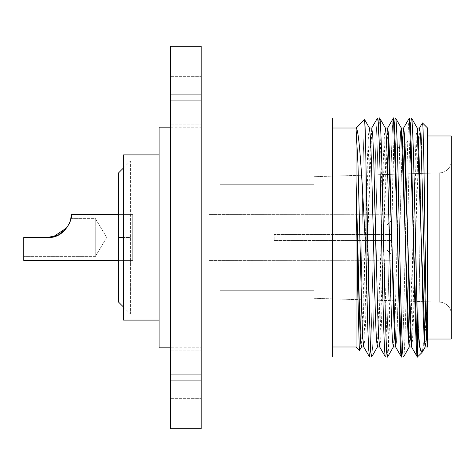 <?xml version="1.0" encoding="UTF-8"?>
<svg xmlns="http://www.w3.org/2000/svg" width="475" height="475" viewBox="0 0 475 475"><rect width="100%" height="100%" fill="white"/><g stroke="black" fill="none" stroke-linecap="round" stroke-linejoin="round"><path stroke-width="0.36" stroke-dasharray="2.38 1.78" d="M123.553 154.903L123.553 320.097L123.553 154.903M123.553 160.639L123.553 314.361L123.553 160.639M201.174 356.992L201.174 118.008L201.174 356.992M427.542 128.007L427.542 302.053L427.542 128.007L422.501 122.96C421.628 120.264 420.761 178.731 419.894 243.093C419.11 301.269 418.327 353.768 417.543 356.784L417.394 356.992M379.555 118.008L378.569 126.896L377.583 152.232L373.647 319.639L372.667 346.37L371.682 356.915L372.667 346.346L373.653 319.598L377.583 152.22L378.569 126.89L379.555 118.008L387.523 356.992C388.645 357.936 389.773 318.042 390.889 266.119C391.899 219.741 392.896 168.037 393.894 140.826C394.422 125.816 394.957 118.21 395.485 118.008C394.957 118.21 394.422 125.816 393.894 140.826L399.665 148.918L402.064 148.918L402.859 133.362L403.655 128.007L402.064 148.918L407.835 140.826C406.838 168.037 405.84 219.741 404.831 266.119C403.714 318.042 402.586 357.936 401.458 356.992C402.456 357.622 403.465 326.741 404.457 282.803C405.579 233.605 406.719 171.154 407.835 140.826C408.363 125.816 408.898 118.21 409.426 118.008C408.898 118.21 408.363 125.816 407.835 140.826L402.064 148.918L399.665 148.918L400.514 132.709L401.363 128.096M451.25 135.981L451.25 339.019L451.25 135.981M451.25 313.999L451.25 161.001A11.851 11.851 0 0 1 439.761 172.847L439.761 302.153L313.975 298.3L313.975 176.7L313.975 298.3L313.975 176.7L439.761 172.847L313.975 176.7L313.975 298.3L439.761 302.153L439.761 172.847L439.761 302.153A11.851 11.851 0 0 1 451.25 313.999A11.851 11.851 0 0 0 439.761 302.153L439.761 172.847A11.851 11.851 0 0 0 451.25 161.001L451.25 313.999M332.328 356.992L332.328 118.008L332.328 356.992M393.496 118.008C392.107 116.096 390.717 179.502 389.328 246.258C388.057 306.939 386.804 358.209 385.528 356.992C386.929 358.738 388.307 295.367 389.708 228.38C390.967 168.019 392.231 116.583 393.496 118.008M387.986 355.003L390.937 264.041L393.894 140.826L399.665 148.918L394.885 326.082L394.09 341.638L393.294 346.993M403.453 356.992C406.107 364.349 408.761 110.633 411.421 118.008C408.761 110.633 406.107 364.349 403.453 356.992M369.503 356.915L370.001 355.478L370.5 349.505L371.492 325.048L375.476 156.168L376.473 128.856L377.471 118.085L376.485 128.666L375.499 155.42L371.563 322.792L370.577 348.116L369.598 356.992M170.584 127.181L201.174 127.181L201.174 347.819L170.584 347.819L201.174 347.819L201.174 127.181L170.584 127.181M159.113 127.181L159.113 347.819L159.113 127.181M159.113 154.903L159.113 320.097L159.113 154.903M427.542 339.019L427.542 135.981L427.542 339.019M421.978 352.545L424.751 337.333L427.542 302.053L427.542 346.993L427.542 302.053L425.754 343.983L425.161 346.993L426.402 334.097L427.542 302.053L424.87 336.217L422.21 352.171L420.363 350.354M332.328 346.993L332.328 128.007L332.328 346.993M356.036 128.007L356.036 346.993L356.036 128.007M359.397 350.283L360.038 343.573L360.679 320.061L363.233 155.45L364.503 119.54L363.25 154.648L360.727 317.781L360.092 342.202L359.462 350.419M313.975 184.733L313.975 290.267L219.913 290.267L219.913 184.733L313.975 184.733L219.913 184.733L219.913 290.267L313.975 290.267L313.975 184.733M417.24 128.007L409.224 346.993M411.57 346.993L419.585 128.007M409.23 346.993L410.323 336.9L411.32 311.76L415.304 157.035L416.296 134.746L417.293 128.096M417.299 356.915L417.543 356.784C418.404 353.798 419.271 289.625 420.132 225.969C420.921 168.043 421.711 120.864 422.501 122.96M419.538 128.007L418.487 138.1L417.495 163.246L413.511 317.965L412.514 340.26L411.516 346.904M363.773 346.993L371.788 128.007L370.69 138.1L369.698 163.24L365.714 317.965L364.717 340.26L363.719 346.904M379.656 346.91L387.719 128.007L386.626 138.1L385.629 163.24L381.645 317.965L380.647 340.254L379.656 346.904M395.639 346.993L396.483 341.638L397.284 326.082L402.064 148.918L397.207 327.982L396.393 342.76L395.586 346.904M377.411 346.993L378.456 336.9L379.454 311.76L383.438 157.035L384.435 134.746L385.326 128.007L377.358 346.993M361.481 346.993L362.526 336.9L363.523 311.76L367.508 157.035L368.499 134.746L369.396 128.007L361.428 346.993M393.342 346.993L394.963 324.104L399.665 148.918M170.584 428.688L170.584 46.312L170.584 94.109L201.174 94.109L201.174 46.312L170.584 46.312L201.174 46.312L201.174 380.891L201.174 94.109L170.584 94.109L170.584 428.688L201.174 428.688L201.174 380.891L170.584 380.891L201.174 380.891L201.174 428.688L170.584 428.688M170.584 237.5L170.584 348.579L170.584 237.5M170.584 100.225L170.584 76.327L170.584 124.123L170.584 76.327L170.584 124.123L170.584 76.327L170.584 100.225L201.174 100.225L201.174 76.327L201.174 100.225L170.584 100.225L170.584 124.123L170.584 100.225L201.174 100.225L201.174 124.123L201.174 100.225L170.584 100.225L170.584 76.327L170.584 100.225L201.174 100.225L201.174 76.327L201.174 124.123L201.174 76.327L201.174 124.123L201.174 76.327L201.174 100.225L170.584 100.225L170.584 124.123L170.584 100.225L201.174 100.225L201.174 124.123L201.174 100.225L170.584 100.225M170.584 374.775L170.584 350.877L170.584 398.673L170.584 350.877L170.584 398.673L170.584 350.877L170.584 374.775L201.174 374.775L201.174 350.877L201.174 398.673L201.174 350.877L201.174 398.673L201.174 350.877L201.174 374.775L170.584 374.775L170.584 398.673L170.584 374.775L201.174 374.775L201.174 398.673L201.174 374.775L170.584 374.775L170.584 350.877L170.584 374.775L201.174 374.775L201.174 350.877L201.174 374.775L170.584 374.775L170.584 398.673L170.584 374.775L201.174 374.775L201.174 398.673L201.174 374.775L170.584 374.775M201.174 237.5L201.174 348.579L201.174 237.5M118.578 172.876L118.578 302.124L118.578 214.558L132.727 214.558L132.727 260.442L118.578 260.442L132.727 260.442L132.727 214.558L118.578 214.558M118.578 260.822L118.578 214.178L118.578 260.822M219.913 237.5L219.913 172.876L219.913 237.5M219.913 260.822L219.913 214.178L219.913 260.822M118.578 237.5L130.435 237.5L130.435 161.025L130.435 237.5L123.553 237.5L130.435 237.5L130.435 313.975L130.435 237.5L118.578 237.5L118.578 302.124M390.836 221.148L390.836 234.442L390.836 214.759L390.836 234.442L387.012 234.442L387.012 225.061L390.836 221.148L387.012 225.061L387.012 234.442L390.836 234.442L390.836 221.148M390.836 260.241L390.836 240.558L390.836 260.241L390.836 240.558L390.836 260.241L209.202 260.442L209.202 214.558L390.836 214.759L390.836 234.442L274.206 234.442L274.206 240.558L390.836 240.558L390.836 253.852L387.012 249.939L387.012 240.558L390.836 240.558L387.012 240.558L387.012 249.939L390.836 253.852L390.836 240.558L390.836 260.241L390.836 240.558L274.206 240.558L274.206 234.442L390.836 234.442L390.836 214.759L209.202 214.558L209.202 260.442L390.836 260.241M70.199 221.51L66.975 227.662L70.199 221.51M58.182 235.054L68.59 225.114L71.066 218.381L95.255 218.381L95.255 256.619L23.75 256.619L23.75 237.5L47.648 237.5L23.75 237.5L23.75 260.442L23.75 237.5L47.648 237.5L23.75 237.5L47.648 237.5L23.75 237.5L23.75 256.619L23.75 237.5L23.75 256.619L95.255 256.619L95.255 218.381L71.066 218.381L68.596 225.102L58.217 235.036M65.704 229.259L69.202 223.927L65.698 229.265M58.573 234.858L55.13 236.301L58.573 234.858M95.255 218.381L106.744 237.5L95.255 256.619L95.255 218.381L95.255 256.619L106.744 237.5L95.255 218.381M170.584 76.327L201.174 76.327L170.584 76.327M170.584 124.123L201.174 124.123L170.584 124.123M170.584 350.877L201.174 350.877L170.584 350.877M170.584 398.673L201.174 398.673L170.584 398.673M123.553 167.907L130.435 161.025M123.553 307.093L130.435 313.975"/><path stroke-width="0.71" d="M123.553 320.097L123.553 154.903L159.113 154.903L123.553 154.903L123.553 320.097L159.113 320.097L123.553 320.097M332.328 118.008L332.328 356.992L201.174 356.992L332.328 356.992L332.328 118.008L201.174 118.008L332.328 118.008M421.901 352.634L417.394 356.992L409.426 118.008L411.421 118.008C412.377 120.056 413.339 143.112 414.301 187.174C415.376 233.249 416.468 293.514 417.543 326.836L417.543 356.992L417.543 326.836L419.758 347.367L421.978 352.545M395.485 118.008C396.898 116.47 398.264 179.592 399.665 246.822C400.924 307.058 402.194 358.405 403.453 356.992L401.458 356.992L393.496 118.008L395.485 118.008L393.496 118.008C396.15 110.544 398.804 364.313 401.458 356.992L403.453 356.992C402.064 358.803 400.68 295.771 399.285 228.849C398.014 168.162 396.767 116.915 395.485 118.008M379.555 118.008C382.209 110.544 384.863 364.313 387.523 356.992L385.528 356.992C384.15 359.177 382.749 295.628 381.366 229.158C380.113 168.987 378.824 116.381 377.56 118.008L379.555 118.008L377.56 118.008C378.955 115.841 380.368 180.779 381.746 246.899C383.004 307.313 384.275 358.554 385.528 356.992L387.523 356.992L387.986 355.003M451.25 339.019L451.25 135.981L451.25 339.019L427.542 339.019L451.25 339.019M420.363 350.354L417.543 326.836L414.657 202.991C413.582 153.657 412.496 117.171 411.421 118.008L409.426 118.008C410.78 116.256 412.134 175.964 413.488 241.033C414.835 306.203 416.189 362.383 417.543 356.784M371.587 356.992L369.598 356.992L368.707 349.707L367.816 328.747L366.035 257.379L366.035 168.239L370.197 339.536L370.892 352.545L371.682 356.909L370.975 353.525L370.268 341.216L368.861 294.221L366.035 168.239L366.035 257.379C362.74 190.552 359.415 127.27 356.036 128.286L364.503 119.54C365.014 119.938 365.524 136.171 366.035 168.239C365.524 136.171 365.014 119.938 364.503 119.54L356.036 128.007L356.036 346.993L332.328 346.993L356.036 346.993L356.036 179.793L358.174 315.608M159.113 347.819L159.113 127.181L170.584 127.181L159.113 127.181L159.113 347.819L170.584 347.819L159.113 347.819M427.542 135.981L451.25 135.981L427.542 135.981M422.501 122.96C423.373 122.152 424.252 182.43 425.131 244.88C425.933 301.684 426.728 348.644 427.542 346.993L427.542 128.007L427.542 346.993C426.645 349.161 425.778 291.116 424.887 228.077C424.092 171.635 423.29 122.449 422.501 122.96L427.542 128.007M332.328 128.007L356.036 128.007L332.328 128.007M411.51 118.085L417.293 128.096L418.279 137.881L419.259 162.48L423.195 315.822L424.181 338.948L425.161 346.993L417.192 128.007L419.585 128.007L420.571 136.177L421.557 159.458L425.499 313.037L426.485 337.446L427.47 346.94M417.299 356.915L411.516 346.904L410.537 337.119L409.551 312.526L405.614 159.214L404.635 136.076L403.649 128.007L411.623 346.993L409.224 346.993L401.262 128.007L400.461 133.362L399.665 148.918M395.58 118.085L401.363 128.096L402.343 137.881L403.328 162.468L407.265 315.78L408.245 338.924L409.23 346.993M427.482 346.964L426.455 336.9L425.457 311.76L421.479 157.035L420.482 134.74L419.484 128.096L422.435 122.983M359.314 349.82L357.675 287.357L356.036 179.793L356.036 128.286L357.984 164.32L361.879 316.291L362.853 339.025L363.82 346.993L361.428 346.993L360.757 343.152L360.08 331.888L356.036 179.793L358.785 292.653L360.157 333.515L360.846 344.096L361.528 346.904L359.516 350.39M371.788 128.007L372.774 136.141L373.754 159.333L377.69 312.645L378.676 337.185L379.656 346.91L378.67 337.125L377.684 312.55L373.754 159.262L372.768 136.105L371.788 128.007L369.396 128.007M401.369 356.915L395.586 346.904L394.6 337.119L393.621 312.544L389.684 159.256L388.704 136.099L387.719 128.007L395.687 346.993L393.294 346.993L392.308 338.865L391.329 315.673L387.392 162.373L386.407 137.827L385.427 128.09L386.424 138.1L387.422 163.24L391.406 317.965L392.397 340.26L393.395 346.904L387.612 356.915M379.757 346.993L377.358 346.993L376.378 338.865L375.392 315.679L371.462 162.373L370.476 137.827L369.491 128.09L370.494 138.1L371.486 163.24L375.47 317.965L376.467 340.26L377.465 346.904L371.682 356.915M363.719 346.904L362.763 337.529L361.802 313.969L357.96 163.513L356.036 128.286C359.415 127.27 362.74 190.552 366.035 257.379L367.769 327.317L368.636 348.531L369.503 356.915L363.719 346.904M170.584 46.312L170.584 428.688L170.584 380.891L201.174 380.891L201.174 428.688L170.584 428.688L201.174 428.688L201.174 94.109L201.174 380.891L170.584 380.891L170.584 46.312L201.174 46.312L201.174 94.109L170.584 94.109L201.174 94.109L201.174 46.312L170.584 46.312M58.217 235.036L47.648 237.5L55.13 236.301L47.648 237.5L23.75 237.5L23.75 260.442L118.578 260.442L23.75 260.442L23.75 237.5L47.648 237.5C66.179 238.634 72.954 216.268 71.529 214.558L118.578 214.558L118.578 173.939L118.578 237.5L118.578 172.876L123.553 167.907M123.553 237.5L118.578 237.5L123.553 237.5M123.553 307.093L118.578 302.124L118.578 237.5M58.182 235.054L47.648 237.5C66.179 238.634 72.954 216.268 71.529 214.558L70.199 221.51L71.529 214.558L118.578 214.558M66.975 227.662L53.259 236.829L66.975 227.662M70.27 221.308L69.202 223.927L70.27 221.308M65.698 229.265L58.573 234.858L65.704 229.259M356.036 346.993L359.456 350.413M427.542 346.993L425.161 346.993M401.262 128.007L403.655 128.007M403.548 356.915L409.325 346.904M425.262 346.904L422.133 352.319M403.554 128.096L409.331 118.085M387.719 128.007L385.326 128.007M379.65 118.085L385.427 128.096M364.562 119.558L369.497 128.096M387.618 128.096L393.401 118.085M379.656 346.904L385.433 356.915M371.688 128.096L377.471 118.085"/></g></svg>
